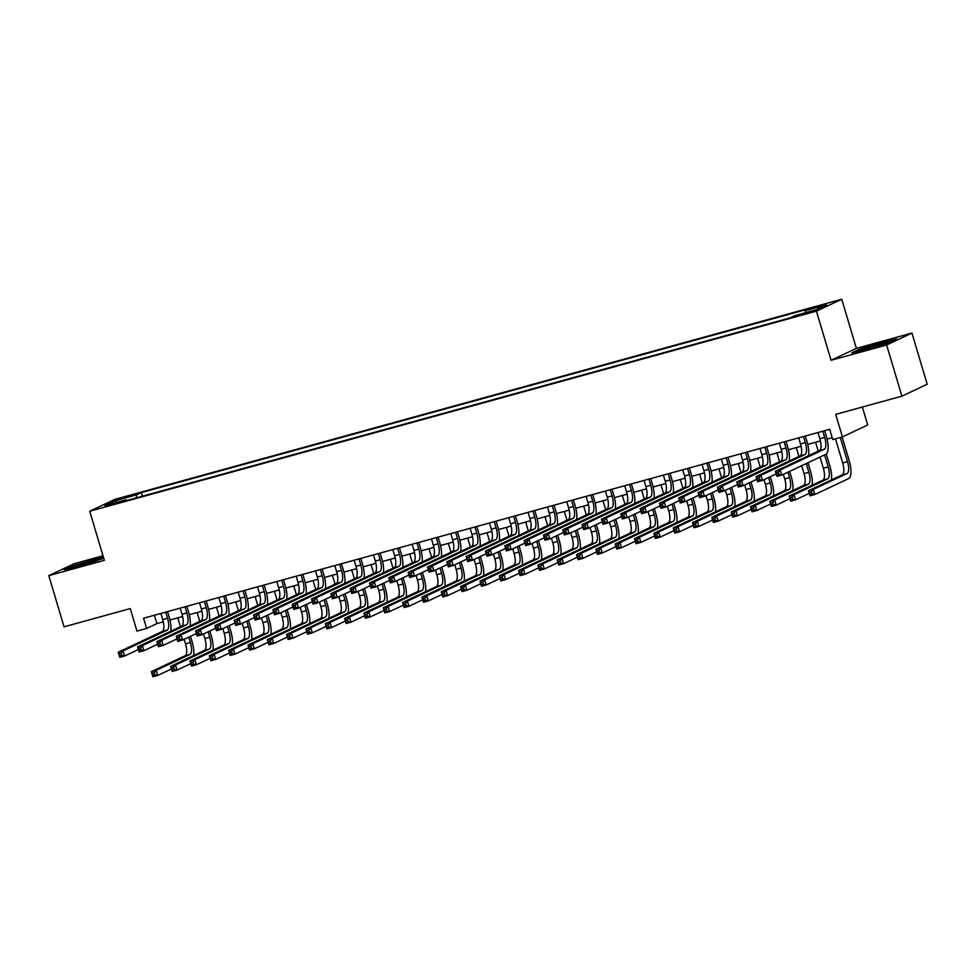 <?xml version="1.0" encoding="UTF-8"?>
<svg xmlns="http://www.w3.org/2000/svg" width="976" height="976" viewBox="0 0 976 976"><rect width="100%" height="100%" fill="white"/><g stroke="black" fill="none" stroke-linecap="round" stroke-linejoin="round"><path stroke-width="1.46" d="M106.896 506.166L115.644 503.177L106.896 506.166M103.005 555.771L74.115 563.725L48.8 575.645L64.05 626.812L130.247 608.585L136.957 631.106L146.62 628.446L156.88 623.603L163.297 621.846M841.739 299.242L115.034 499.309L89.719 511.229L816.424 311.161L841.739 299.242L856.379 348.371L831.076 360.278L886.635 344.992L911.95 333.072L856.379 348.371M911.95 333.072L927.2 384.239L901.885 396.158L835.688 414.373L842.41 436.894L867.713 424.975L862.369 407.029M886.635 344.992L901.885 396.158M842.41 436.894L832.748 439.554L829.685 429.318L143.57 618.211L146.62 628.446M809.116 312.003L796.379 316.065L804.871 314.004L813.35 311.1L809.116 312.003L809.311 312.674M126.758 500.517L126.172 499.736L121.378 501.993L790.109 317.895L794.891 315.638L816.156 309.782L826.55 304.89L805.285 310.734L810.08 308.489L141.361 492.587L136.567 494.844L136.469 497.833M126.172 499.736L104.908 505.592L115.302 500.688L136.567 494.844M831.076 360.278L816.424 311.161M48.8 575.645L104.371 560.346L89.719 511.229M169.934 620.016L182.622 616.527M189.271 614.697L201.947 611.208M208.596 609.378L221.271 605.876M227.92 604.046L240.596 600.557M247.245 598.727L259.933 595.238M266.57 593.408L279.258 589.919M285.907 588.089L298.583 584.6M305.232 582.77L317.908 579.28M324.557 577.45L337.245 573.961M343.881 572.131L356.569 568.642M363.206 566.812L375.894 563.311M382.543 561.481L395.219 557.991M401.868 556.161L414.544 552.672M421.193 550.842L433.881 547.353M440.518 545.523L453.206 542.034M459.842 540.204L472.53 536.715M479.179 534.885L491.855 531.395M498.504 529.565L511.18 526.064M517.829 524.234L530.517 520.745M537.154 518.915L549.842 515.426M556.479 513.596L569.167 510.106M575.816 508.276L588.491 504.787M595.14 502.957L607.816 499.468M614.465 497.638L627.153 494.149M633.79 492.319L646.478 488.817M653.115 487L665.803 483.498M672.452 481.668L685.128 478.179M691.777 476.349L704.452 472.86M711.101 471.03L723.789 467.541M730.426 465.711L743.114 462.221M749.751 460.391L762.439 456.902M769.088 455.072L781.764 451.583M788.413 449.753L801.089 446.252M807.738 444.422L820.426 440.932M827.062 439.102L832.186 437.699M154.391 615.234L156.88 623.603M805.224 312.796L805.285 310.734M142.435 496.198L141.361 492.587M115.302 500.688L116.913 502.286M881.792 342.356L859.331 349.286L851.706 352.873L866.542 349.53L889.002 342.6L896.627 339.014L881.926 342.82M103.395 557.113L71.736 566.104L64.123 569.703L78.958 566.361L103.761 558.321M818.01 432.539L819.84 438.7A10.699 3.733 -105.4 0 1 819.474 450.546L775.383 471.298L780.214 469.968L781.739 475.092L825.83 454.328A16.043 5.6 74.6 0 0 826.391 436.565L824.635 430.709M822.841 431.209L824.671 437.37A10.699 3.733 -105.4 0 1 824.305 449.216L780.214 469.968L778.336 472.323L776.408 472.86L777.018 474.909L778.946 474.373L778.336 472.323M778.946 474.373L781.739 475.092L776.908 476.422L775.383 471.298L776.408 472.86M776.908 476.422L777.018 474.909M835.48 438.797L842.678 462.953A10.699 3.733 -105.4 0 1 842.312 474.8L808.482 490.733L813.313 489.403L814.838 494.515L848.669 478.582A16.043 5.6 74.6 0 0 849.218 460.818L842.105 436.967M840.312 437.468L847.51 461.624A10.699 3.733 -105.4 0 1 847.144 473.47L813.313 489.403L811.434 491.745L809.494 492.282L810.104 494.332L812.044 493.795L811.434 491.745M812.044 493.795L814.838 494.515L810.007 495.845L808.482 490.733L809.494 492.282M810.007 495.845L810.104 494.332M880.742 345.15A13.908 0.781 -16.6 0 0 887.574 342.478A13.908 0.781 -16.6 0 0 878.729 344.26A13.908 0.781 -16.6 0 0 861.052 350.384A13.908 0.781 -16.6 0 0 869.848 348.444A13.908 0.781 -16.6 0 0 872.446 347.712M854.061 352.348L859.905 349.591L881.67 342.881L894.614 339.965M93.159 561.981A13.908 0.781 -16.6 0 0 95.355 561.224A13.908 0.781 -16.6 0 0 99.979 559.297A13.908 0.781 -16.6 0 0 92.769 560.651A13.908 0.781 -16.6 0 0 78.043 565.128A13.908 0.781 -16.6 0 0 73.468 567.202A13.908 0.781 -16.6 0 0 84.863 564.543M66.478 569.167L72.322 566.409L103.541 557.577M798.685 437.858L800.515 444.019A10.699 3.733 -105.4 0 1 800.149 455.865L756.058 476.63L760.89 475.288L762.415 480.412L776.176 473.933M803.516 436.528L805.346 442.689A10.699 3.733 -105.4 0 1 804.98 454.535L760.89 475.288L759.011 477.642L757.083 478.179L757.693 480.229L759.621 479.692L759.011 477.642M808.592 455.67A16.043 5.6 74.6 0 0 807.054 441.884L805.31 436.028M759.621 479.692L762.415 480.412L757.583 481.741L756.058 476.63L757.083 478.179M757.583 481.741L757.693 480.229M779.348 443.177L781.19 449.338A10.699 3.733 -105.4 0 1 780.824 461.184L736.734 481.949L741.565 480.619L743.09 485.731L756.839 479.253M784.179 441.847L786.022 448.008A10.699 3.733 -105.4 0 1 785.656 459.855L741.565 480.619L739.686 482.961L737.746 483.498L738.356 485.548L740.296 485.011L739.686 482.961M789.267 460.989A16.043 5.6 74.6 0 0 787.73 447.203L785.985 441.347M740.296 485.011L743.09 485.731L738.259 487.061L736.734 481.949L737.746 483.498M738.259 487.061L738.356 485.548M760.023 448.496L761.866 454.657A10.699 3.733 -105.4 0 1 761.487 466.504L717.409 487.268L722.24 485.938L723.765 491.05L737.514 484.572M764.855 447.167L766.697 453.328A10.699 3.733 -105.4 0 1 766.319 465.174L722.24 485.938L720.361 488.293L718.421 488.817L719.031 490.867L720.971 490.33L720.361 488.293M769.942 466.308A16.043 5.6 74.6 0 0 768.405 452.522L766.66 446.666M720.971 490.33L723.765 491.05L718.934 492.38L717.409 487.268L718.421 488.817M718.934 492.38L719.031 490.867M740.699 453.816L742.541 459.977A10.699 3.733 -105.4 0 1 742.163 471.823L698.072 492.587L702.915 491.257L704.44 496.369L718.19 489.891M745.53 452.486L747.372 458.647A10.699 3.733 -105.4 0 1 746.994 470.493L702.915 491.257L701.024 493.612L699.097 494.137L699.707 496.186L701.634 495.649L701.024 493.612M750.605 471.628A16.043 5.6 74.6 0 0 749.08 457.842L747.335 451.986M701.634 495.649L704.44 496.369L699.609 497.699L698.072 492.587L699.097 494.137M699.609 497.699L699.707 496.186M831.43 479.924A16.043 5.6 74.6 0 0 829.893 466.138L826.282 454.035M824.598 454.914L828.185 466.943A10.699 3.733 -105.4 0 1 827.807 478.789L793.988 494.722L795.513 499.834L809.263 493.356M815.594 442.262L818.242 451.119M820.011 457.073L823.354 468.273A10.699 3.733 -105.4 0 1 822.975 480.119L789.157 496.052L793.988 494.722L792.109 497.077L790.17 497.601L790.78 499.651L792.719 499.114L792.109 497.077M792.719 499.114L795.513 499.834L790.682 501.164L789.157 496.052L790.17 497.601M790.682 501.164L790.78 499.651M812.093 485.243A16.043 5.6 74.6 0 0 810.568 471.457L807.969 462.746M806.249 463.551L808.86 472.262A10.699 3.733 -105.4 0 1 808.482 484.108L774.663 500.041L776.188 505.153L789.938 498.675M796.27 447.581L798.905 456.451M801.674 465.711L804.029 473.592A10.699 3.733 -105.4 0 1 803.651 485.438L769.832 501.371L774.663 500.041L772.772 502.396L770.845 502.921L771.455 504.97L773.382 504.433L772.772 502.396M773.382 504.433L776.188 505.153L771.357 506.483L769.832 501.371L770.845 502.921M771.357 506.483L771.455 504.97M792.768 490.562A16.043 5.6 74.6 0 0 791.243 476.788L789.621 471.371M787.913 472.189L789.523 477.593A10.699 3.733 -105.4 0 1 789.157 489.427L755.326 505.361L756.851 510.472L770.613 504.006M776.945 452.901L779.58 461.77M783.325 474.336L784.692 478.923A10.699 3.733 -105.4 0 1 784.326 490.757L750.495 506.69L755.326 505.361L753.448 507.715L751.52 508.24L752.13 510.289L754.058 509.765L753.448 507.715M754.058 509.765L756.851 510.472L752.02 511.802L750.495 506.69L751.52 508.24M752.02 511.802L752.13 510.289M773.443 495.881A16.043 5.6 74.6 0 0 771.906 482.107L770.296 476.703M768.588 477.508L770.198 482.913A10.699 3.733 -105.4 0 1 769.832 494.747L736.002 510.68L737.527 515.804L751.288 509.326M757.608 458.232L760.255 467.089M764.001 479.667L765.367 484.242A10.699 3.733 -105.4 0 1 765.001 496.089L731.17 512.01L736.002 510.68L734.123 513.034L732.195 513.571L732.805 515.609L734.733 515.084L734.123 513.034M734.733 515.084L737.527 515.804L732.695 517.134L731.17 512.01L732.195 513.571M732.695 517.134L732.805 515.609M721.374 459.135L723.204 465.308A10.699 3.733 -105.4 0 1 722.838 477.142L678.747 497.906L683.578 496.577L685.103 501.688L698.865 495.222M726.205 457.805L728.035 463.978A10.699 3.733 -105.4 0 1 727.669 475.812L683.578 496.577L681.699 498.931L679.772 499.456L680.382 501.505L682.309 500.981L681.699 498.931M731.28 476.947A16.043 5.6 74.6 0 0 729.755 463.173L727.998 457.317M682.309 500.981L685.103 501.688L680.272 503.018L678.747 497.906L679.772 499.456M680.272 503.018L680.382 501.505M754.119 501.213A16.043 5.6 74.6 0 0 752.581 487.427L750.971 482.022M749.263 482.827L750.873 488.232A10.699 3.733 -105.4 0 1 750.507 500.078L716.677 515.999L718.202 521.123L731.951 514.645M738.283 463.551L740.93 472.408M744.676 484.987L746.042 489.562A10.699 3.733 -105.4 0 1 745.676 501.408L711.846 517.329L716.677 515.999L714.798 518.354L712.858 518.89L713.468 520.928L715.408 520.403L714.798 518.354M715.408 520.403L718.202 521.123L713.371 522.453L711.846 517.329L712.858 518.89M713.371 522.453L713.468 520.928M702.037 464.454L703.879 470.627A10.699 3.733 -105.4 0 1 703.513 482.461L659.422 503.226L664.253 501.896L665.778 507.02L679.54 500.542M706.88 463.124L708.71 469.297A10.699 3.733 -105.4 0 1 708.344 481.131L664.253 501.896L662.375 504.25L660.447 504.787L661.057 506.825L662.985 506.3L662.375 504.25M711.955 482.266A16.043 5.6 74.6 0 0 710.418 468.492L708.674 462.636M662.985 506.3L665.778 507.02L660.947 508.35L659.422 503.226L660.447 504.787M660.947 508.35L661.057 506.825M734.794 506.532A16.043 5.6 74.6 0 0 733.257 492.746L731.646 487.341M729.938 488.146L731.549 493.551A10.699 3.733 -105.4 0 1 731.17 505.397L697.352 521.318L698.877 526.442L712.626 519.964M718.958 468.87L721.606 477.728M725.351 490.306L726.717 494.881A10.699 3.733 -105.4 0 1 726.339 506.727L692.521 522.648L697.352 521.318L695.473 523.673L693.533 524.21L694.143 526.259L696.083 525.722L695.473 523.673M696.083 525.722L698.877 526.442L694.046 527.772L692.521 522.648L693.533 524.21M694.046 527.772L694.143 526.259M682.712 469.785L684.554 475.946A10.699 3.733 -105.4 0 1 684.188 487.793L640.097 508.545L644.929 507.215L646.454 512.339L660.203 505.861M687.543 468.456L689.385 474.617A10.699 3.733 -105.4 0 1 689.019 486.463L644.929 507.215L643.05 509.57L641.11 510.106L641.72 512.156L643.66 511.619L643.05 509.57M692.631 487.597A16.043 5.6 74.6 0 0 691.093 473.811L689.349 467.955M643.66 511.619L646.454 512.339L641.622 513.669L640.097 508.545L641.11 510.106M641.622 513.669L641.72 512.156M715.457 511.851A16.043 5.6 74.6 0 0 713.932 498.065L712.321 492.66M710.601 493.466L712.224 498.87A10.699 3.733 -105.4 0 1 711.846 510.716L678.027 526.65L679.552 531.761L693.302 525.283M699.633 474.19L702.269 483.047M706.026 495.625L707.393 500.2A10.699 3.733 -105.4 0 1 707.014 512.046L673.196 527.979L678.027 526.65L676.136 528.992L674.209 529.529L674.819 531.578L676.746 531.042L676.136 528.992M676.746 531.042L679.552 531.761L674.721 533.091L673.196 527.979L674.209 529.529M674.721 533.091L674.819 531.578M663.387 475.105L665.229 481.266A10.699 3.733 -105.4 0 1 664.851 493.112L620.773 513.864L625.604 512.534L627.129 517.658L640.878 511.18M668.218 473.775L670.061 479.936A10.699 3.733 -105.4 0 1 669.682 491.782L625.604 512.534L623.725 514.889L621.785 515.426L622.395 517.475L624.335 516.938L623.725 514.889M673.306 492.917A16.043 5.6 74.6 0 0 671.769 479.131L670.024 473.275M624.335 516.938L627.129 517.658L622.298 518.988L620.773 513.864L621.785 515.426M622.298 518.988L622.395 517.475M696.132 517.17A16.043 5.6 74.6 0 0 694.607 503.384L692.984 497.98M691.276 498.785L692.887 504.189A10.699 3.733 -105.4 0 1 692.521 516.036L658.69 531.969L660.215 537.081L673.977 530.602M680.309 479.509L682.944 488.366M686.689 500.944L688.056 505.519A10.699 3.733 -105.4 0 1 687.69 517.365L653.859 533.299L658.69 531.969L656.811 534.323L654.884 534.848L655.494 536.898L657.421 536.361L656.811 534.323M657.421 536.361L660.215 537.081L655.384 538.41L653.859 533.299L654.884 534.848M655.384 538.41L655.494 536.898M644.062 480.424L645.905 486.585A10.699 3.733 -105.4 0 1 645.526 498.431L601.436 519.195L606.279 517.866L607.804 522.977L621.553 516.499M648.894 479.094L650.736 485.255A10.699 3.733 -105.4 0 1 650.358 497.101L606.279 517.866L604.388 520.208L602.46 520.745L603.07 522.794L604.998 522.258L604.388 520.208M653.969 498.236A16.043 5.6 74.6 0 0 652.444 484.45L650.699 478.594M604.998 522.258L607.804 522.977L602.973 524.307L601.436 519.195L602.46 520.745M602.973 524.307L603.07 522.794M676.807 522.489A16.043 5.6 74.6 0 0 675.27 508.703L673.66 503.299M671.952 504.104L673.562 509.509A10.699 3.733 -105.4 0 1 673.196 521.355L639.365 537.288L640.89 542.4L654.652 535.922M660.972 484.828L663.619 493.697M667.364 506.263L668.731 510.838A10.699 3.733 -105.4 0 1 668.365 522.685L634.534 538.618L639.365 537.288L637.487 539.643L635.559 540.167L636.169 542.217L638.097 541.68L637.487 539.643M638.097 541.68L640.89 542.4L636.059 543.73L634.534 538.618L635.559 540.167M636.059 543.73L636.169 542.217M624.738 485.743L626.568 491.904A10.699 3.733 -105.4 0 1 626.202 503.75L582.111 524.515L586.942 523.185L588.467 528.297L602.229 521.818M629.569 484.413L631.399 490.574A10.699 3.733 -105.4 0 1 631.033 502.42L586.942 523.185L585.063 525.539L583.136 526.064L583.746 528.114L585.673 527.577L585.063 525.539M634.644 503.555A16.043 5.6 74.6 0 0 633.119 489.769L631.362 483.913M585.673 527.577L588.467 528.297L583.636 529.626L582.111 524.515L583.136 526.064M583.636 529.626L583.746 528.114M657.482 527.809A16.043 5.6 74.6 0 0 655.945 514.023L654.335 508.618M652.627 509.423L654.237 514.84A10.699 3.733 -105.4 0 1 653.871 526.674L620.041 542.607L621.566 547.719L635.315 541.241M641.647 490.147L644.294 499.017M648.04 511.583L649.406 516.17A10.699 3.733 -105.4 0 1 649.04 528.004L615.209 543.937L620.041 542.607L618.162 544.962L616.222 545.486L616.832 547.536L618.772 547.011L618.162 544.962M618.772 547.011L621.566 547.719L616.734 549.049L615.209 543.937L616.222 545.486M616.734 549.049L616.832 547.536M605.401 491.062L607.243 497.223A10.699 3.733 -105.4 0 1 606.877 509.069L562.786 529.834L567.617 528.504L569.142 533.616L582.904 527.138M610.244 489.732L612.074 495.893A10.699 3.733 -105.4 0 1 611.708 507.74L567.617 528.504L565.738 530.859L563.811 531.383L564.421 533.433L566.348 532.896L565.738 530.859M615.319 508.874A16.043 5.6 74.6 0 0 613.782 495.088L612.037 489.232M566.348 532.896L569.142 533.616L564.311 534.946L562.786 529.834L563.811 531.383M564.311 534.946L564.421 533.433M638.158 533.128A16.043 5.6 74.6 0 0 636.62 519.354L635.01 513.949M633.302 514.755L634.912 520.159A10.699 3.733 -105.4 0 1 634.534 531.993L600.716 547.926L602.241 553.038L615.99 546.572M622.322 495.466L624.969 504.336M628.715 516.914L630.081 521.489A10.699 3.733 -105.4 0 1 629.703 533.323L595.885 549.256L600.716 547.926L598.837 550.281L596.897 550.818L597.507 552.855L599.447 552.331L598.837 550.281M599.447 552.331L602.241 553.038L597.41 554.38L595.885 549.256L596.897 550.818M597.41 554.38L597.507 552.855M586.076 496.381L587.918 502.555A10.699 3.733 -105.4 0 1 587.552 514.389L543.461 535.153L548.292 533.823L549.817 538.935L563.567 532.457M590.907 495.052L592.749 501.213A10.699 3.733 -105.4 0 1 592.383 513.059L548.292 533.823L546.414 536.178L544.474 536.702L545.084 538.752L547.024 538.227L546.414 536.178M595.994 514.193A16.043 5.6 74.6 0 0 594.457 500.407L592.713 494.564M547.024 538.227L549.817 538.935L544.986 540.265L543.461 535.153L544.474 536.702M544.986 540.265L545.084 538.752M618.821 538.459A16.043 5.6 74.6 0 0 617.296 524.673L615.685 519.269M613.965 520.074L615.588 525.478A10.699 3.733 -105.4 0 1 615.209 537.325L581.391 553.246L582.916 558.37L596.665 551.891M602.997 500.798L605.632 509.655M609.39 522.233L610.744 526.808A10.699 3.733 -105.4 0 1 610.378 538.654L576.56 554.575L581.391 553.246L579.5 555.6L577.572 556.137L578.182 558.174L580.11 557.65L579.5 555.6M580.11 557.65L582.916 558.37L578.085 559.699L576.56 554.575L577.572 556.137M578.085 559.699L578.182 558.174M566.751 501.701L568.593 507.874A10.699 3.733 -105.4 0 1 568.215 519.708L524.136 540.472L528.968 539.142L530.493 544.254L544.242 537.788M571.582 500.371L573.424 506.544A10.699 3.733 -105.4 0 1 573.046 518.378L528.968 539.142L527.089 541.497L525.149 542.034L525.759 544.071L527.699 543.547L527.089 541.497M576.67 519.513A16.043 5.6 74.6 0 0 575.132 505.739L573.388 499.883M527.699 543.547L530.493 544.254L525.661 545.596L524.136 540.472L525.149 542.034M525.661 545.596L525.759 544.071M599.496 543.778A16.043 5.6 74.6 0 0 597.971 529.992L596.348 524.588M594.64 525.393L596.251 530.798A10.699 3.733 -105.4 0 1 595.885 542.644L562.054 558.565L563.579 563.689L577.341 557.211M583.672 506.117L586.308 514.974M590.053 527.552L591.419 532.127A10.699 3.733 -105.4 0 1 591.053 543.974L557.223 559.895L562.054 558.565L560.175 560.919L558.248 561.456L558.858 563.506L560.785 562.969L560.175 560.919M560.785 562.969L563.579 563.689L558.748 565.019L557.223 559.895L558.248 561.456M558.748 565.019L558.858 563.506M547.426 507.02L549.268 513.193A10.699 3.733 -105.4 0 1 548.89 525.039L504.799 545.791L509.643 544.462L511.168 549.586L524.917 543.107M552.257 505.69L554.1 511.863A10.699 3.733 -105.4 0 1 553.721 523.709L509.643 544.462L507.752 546.816L505.824 547.353L506.434 549.39L508.362 548.866L507.752 546.816M557.333 524.832A16.043 5.6 74.6 0 0 555.808 511.058L554.063 505.202M508.362 548.866L511.168 549.586L506.324 550.915L504.799 545.791L505.824 547.353M506.324 550.915L506.434 549.39M580.171 549.098A16.043 5.6 74.6 0 0 578.634 535.312L577.023 529.907M575.315 530.712L576.926 536.117A10.699 3.733 -105.4 0 1 576.56 547.963L542.729 563.884L544.254 569.008L558.016 562.53M564.335 511.436L566.983 520.293M570.728 532.872L572.095 537.447A10.699 3.733 -105.4 0 1 571.729 549.293L537.898 565.226L542.729 563.884L540.85 566.239L538.923 566.775L539.533 568.825L541.46 568.288L540.85 566.239M541.46 568.288L544.254 569.008L539.423 570.338L537.898 565.226L538.923 566.775M539.423 570.338L539.533 568.825M528.101 512.351L529.931 518.512A10.699 3.733 -105.4 0 1 529.565 530.358L485.475 551.111L490.306 549.781L491.831 554.905L505.592 548.427M532.933 511.021L534.763 517.182A10.699 3.733 -105.4 0 1 534.397 529.029L490.306 549.781L488.427 552.135L486.499 552.672L487.109 554.722L489.037 554.185L488.427 552.135M538.008 530.163A16.043 5.6 74.6 0 0 536.483 516.377L534.726 510.521M489.037 554.185L491.831 554.905L487 556.235L485.475 551.111L486.499 552.672M487 556.235L487.109 554.722M560.846 554.417A16.043 5.6 74.6 0 0 559.309 540.631L557.699 535.226M555.991 536.031L557.601 541.436A10.699 3.733 -105.4 0 1 557.235 553.282L523.404 569.215L524.929 574.327L538.679 567.849M545.011 516.755L547.658 525.613M551.403 538.191L552.77 542.766A10.699 3.733 -105.4 0 1 552.404 554.612L518.573 570.545L523.404 569.215L521.526 571.558L519.586 572.095L520.196 574.144L522.136 573.607L521.526 571.558M522.136 573.607L524.929 574.327L520.098 575.657L518.573 570.545L519.586 572.095M520.098 575.657L520.196 574.144M508.764 517.67L510.607 523.831A10.699 3.733 -105.4 0 1 510.241 535.678L466.15 556.442L470.981 555.1L472.506 560.224L486.268 553.746M513.608 516.341L515.438 522.502A10.699 3.733 -105.4 0 1 515.072 534.348L470.981 555.1L469.102 557.455L467.175 557.991L467.785 560.041L469.712 559.504L469.102 557.455M518.683 535.482A16.043 5.6 74.6 0 0 517.146 521.696L515.401 515.84M469.712 559.504L472.506 560.224L467.675 561.554L466.15 556.442L467.175 557.991M467.675 561.554L467.785 560.041M541.521 559.736A16.043 5.6 74.6 0 0 539.984 545.95L538.374 540.545M536.666 541.351L538.276 546.755A10.699 3.733 -105.4 0 1 537.898 558.601L504.08 574.535L505.605 579.646L519.354 573.168M525.686 522.075L528.333 530.932M532.079 543.51L533.445 548.085A10.699 3.733 -105.4 0 1 533.067 559.931L499.248 575.864L504.08 574.535L502.201 576.889L500.261 577.414L500.871 579.463L502.811 578.927L502.201 576.889M502.811 578.927L505.605 579.646L500.773 580.976L499.248 575.864L500.261 577.414M500.773 580.976L500.871 579.463M489.44 522.99L491.282 529.151A10.699 3.733 -105.4 0 1 490.916 540.997L446.825 561.761L451.656 560.431L453.181 565.543L466.931 559.065M494.271 521.66L496.113 527.821A10.699 3.733 -105.4 0 1 495.747 539.667L451.656 560.431L449.777 562.774L447.838 563.311L448.448 565.36L450.387 564.823L449.777 562.774M499.358 540.802A16.043 5.6 74.6 0 0 497.821 527.016L496.076 521.16M450.387 564.823L453.181 565.543L448.35 566.873L446.825 561.761L447.838 563.311M448.35 566.873L448.448 565.36M522.184 565.055A16.043 5.6 74.6 0 0 520.659 551.269L519.049 545.865M517.329 546.67L518.951 552.074A10.699 3.733 -105.4 0 1 518.573 563.921L484.755 579.854L486.28 584.966L500.029 578.487M506.361 527.394L508.996 536.263M512.754 548.829L514.108 553.404A10.699 3.733 -105.4 0 1 513.742 565.25L479.924 581.184L484.755 579.854L482.864 582.208L480.936 582.733L481.546 584.783L483.474 584.246L482.864 582.208M483.474 584.246L486.28 584.966L481.449 586.295L479.924 581.184L480.936 582.733M481.449 586.295L481.546 584.783M470.115 528.309L471.957 534.47A10.699 3.733 -105.4 0 1 471.579 546.316L427.5 567.08L432.331 565.751L433.856 570.862L447.606 564.384M474.946 526.979L476.788 533.14A10.699 3.733 -105.4 0 1 476.41 544.986L432.331 565.751L430.453 568.105L428.513 568.63L429.123 570.679L431.063 570.143L430.453 568.105M480.033 546.121A16.043 5.6 74.6 0 0 478.496 532.335L476.752 526.479M431.063 570.143L433.856 570.862L429.025 572.192L427.5 567.08L428.513 568.63M429.025 572.192L429.123 570.679M502.86 570.374A16.043 5.6 74.6 0 0 501.335 556.601L499.712 551.196M498.004 552.001L499.614 557.406A10.699 3.733 -105.4 0 1 499.248 569.24L465.418 585.173L466.943 590.285L480.704 583.819M487.036 532.713L489.671 541.582M493.417 554.148L494.783 558.736A10.699 3.733 -105.4 0 1 494.417 570.57L460.587 586.503L465.418 585.173L463.539 587.528L461.611 588.052L462.221 590.102L464.149 589.577L463.539 587.528M464.149 589.577L466.943 590.285L462.112 591.615L460.587 586.503L461.611 588.052M462.112 591.615L462.221 590.102M450.79 533.628L452.632 539.789A10.699 3.733 -105.4 0 1 452.254 551.635L408.163 572.4L413.007 571.07L414.532 576.182L428.281 569.703M455.621 532.298L457.463 538.459A10.699 3.733 -105.4 0 1 457.085 550.305L413.007 571.07L411.116 573.424L409.188 573.949L409.798 575.999L411.726 575.474L411.116 573.424M460.696 551.44A16.043 5.6 74.6 0 0 459.171 537.654L457.427 531.798M411.726 575.474L414.532 576.182L409.688 577.511L408.163 572.4L409.188 573.949M409.688 577.511L409.798 575.999M483.535 575.694A16.043 5.6 74.6 0 0 481.998 561.92L480.387 556.515M478.679 557.32L480.29 562.725A10.699 3.733 -105.4 0 1 479.924 574.571L446.093 590.492L447.618 595.616L461.38 589.138M467.699 538.044L470.347 546.902M474.092 559.48L475.458 564.055A10.699 3.733 -105.4 0 1 475.092 575.901L441.262 591.822L446.093 590.492L444.214 592.847L442.287 593.384L442.897 595.421L444.824 594.896L444.214 592.847M444.824 594.896L447.618 595.616L442.787 596.946L441.262 591.822L442.287 593.384M442.787 596.946L442.897 595.421M431.465 538.947L433.295 545.12A10.699 3.733 -105.4 0 1 432.929 556.954L388.838 577.719L393.67 576.389L395.195 581.501L408.956 575.035M436.296 537.617L438.126 543.791A10.699 3.733 -105.4 0 1 437.76 555.625L393.67 576.389L391.791 578.744L389.863 579.268L390.473 581.318L392.401 580.793L391.791 578.744M441.372 556.759A16.043 5.6 74.6 0 0 439.847 542.985L438.09 537.129M392.401 580.793L395.195 581.501L390.363 582.831L388.838 577.719L389.863 579.268M390.363 582.831L390.473 581.318M464.21 581.025A16.043 5.6 74.6 0 0 462.673 567.239L461.062 561.834M459.354 562.64L460.965 568.044A10.699 3.733 -105.4 0 1 460.599 579.89L426.768 595.811L428.293 600.935L442.043 594.457M448.374 543.364L451.022 552.221M454.767 564.799L456.134 569.374A10.699 3.733 -105.4 0 1 455.768 581.22L421.937 597.141L426.768 595.811L424.889 598.166L422.95 598.703L423.56 600.752L425.499 600.216L424.889 598.166M425.499 600.216L428.293 600.935L423.462 602.265L421.937 597.141L422.95 598.703M423.462 602.265L423.56 600.752M412.128 544.266L413.97 550.44A10.699 3.733 -105.4 0 1 413.604 562.286L369.514 583.038L374.345 581.708L375.87 586.832L389.631 580.354M416.972 542.937L418.802 549.11A10.699 3.733 -105.4 0 1 418.436 560.944L374.345 581.708L372.466 584.063L370.526 584.6L371.148 586.637L373.076 586.112L372.466 584.063M422.047 562.078A16.043 5.6 74.6 0 0 420.51 548.305L418.765 542.449M373.076 586.112L375.87 586.832L371.039 588.162L369.514 583.038L370.526 584.6M371.039 588.162L371.148 586.637M444.885 586.344A16.043 5.6 74.6 0 0 443.348 572.558L441.738 567.154M440.03 567.959L441.64 573.363A10.699 3.733 -105.4 0 1 441.262 585.21L407.443 601.131L408.968 606.255L422.718 599.776M429.05 548.683L431.697 557.54M435.442 570.118L436.809 574.693A10.699 3.733 -105.4 0 1 436.431 586.539L402.612 602.46L407.443 601.131L405.565 603.485L403.625 604.022L404.235 606.072L406.175 605.535L405.565 603.485M406.175 605.535L408.968 606.255L404.137 607.584L402.612 602.46L403.625 604.022M404.137 607.584L404.235 606.072M392.803 549.598L394.646 555.759A10.699 3.733 -105.4 0 1 394.28 567.605L350.189 588.357L355.02 587.027L356.545 592.151L370.294 585.673M397.635 548.268L399.477 554.429A10.699 3.733 -105.4 0 1 399.111 566.275L355.02 587.027L353.141 589.382L351.201 589.919L351.811 591.968L353.751 591.432L353.141 589.382M402.722 567.41A16.043 5.6 74.6 0 0 401.185 553.624L399.44 547.768M353.751 591.432L356.545 592.151L351.714 593.481L350.189 588.357L351.201 589.919M351.714 593.481L351.811 591.968M425.548 591.663A16.043 5.6 74.6 0 0 424.023 577.877L422.413 572.473M420.693 573.278L422.315 578.683A10.699 3.733 -105.4 0 1 421.937 590.529L388.119 606.462L389.644 611.574L403.393 605.096M409.725 554.002L412.36 562.859M416.118 575.437L417.472 580.012A10.699 3.733 -105.4 0 1 417.106 591.859L383.275 607.792L388.119 606.462L386.228 608.804L384.3 609.341L384.91 611.391L386.838 610.854L386.228 608.804M386.838 610.854L389.644 611.574L384.812 612.904L383.275 607.792L384.3 609.341M384.812 612.904L384.91 611.391M373.479 554.917L375.321 561.078A10.699 3.733 -105.4 0 1 374.943 572.924L330.864 593.676L335.695 592.347L337.22 597.471L350.97 590.992M378.31 553.587L380.152 559.748A10.699 3.733 -105.4 0 1 379.774 571.594L335.695 592.347L333.816 594.701L331.877 595.238L332.487 597.288L334.426 596.751L333.816 594.701M383.397 572.729A16.043 5.6 74.6 0 0 381.86 558.943L380.115 553.087M334.426 596.751L337.22 597.471L332.389 598.8L330.864 593.676L331.877 595.238M332.389 598.8L332.487 597.288M406.223 596.983A16.043 5.6 74.6 0 0 404.698 583.197L403.076 577.792M401.368 578.597L402.978 584.002A10.699 3.733 -105.4 0 1 402.612 595.848L368.782 611.781L370.307 616.893L384.068 610.415M390.4 559.321L393.035 568.178M396.781 580.757L398.147 585.332A10.699 3.733 -105.4 0 1 397.781 597.178L363.95 613.111L368.782 611.781L366.903 614.136L364.975 614.66L365.585 616.71L367.513 616.173L366.903 614.136M367.513 616.173L370.307 616.893L365.475 618.223L363.95 613.111L364.975 614.66M365.475 618.223L365.585 616.71M354.154 560.236L355.996 566.397A10.699 3.733 -105.4 0 1 355.618 578.243L311.527 599.008L316.37 597.678L317.895 602.79L331.645 596.312M358.985 558.906L360.827 565.067A10.699 3.733 -105.4 0 1 360.449 576.914L316.37 597.678L314.479 600.02L312.552 600.557L313.162 602.607L315.089 602.07L314.479 600.02M364.06 578.048A16.043 5.6 74.6 0 0 362.535 564.262L360.791 558.406M315.089 602.07L317.895 602.79L313.052 604.12L311.527 599.008L312.552 600.557M313.052 604.12L313.162 602.607M386.899 602.302A16.043 5.6 74.6 0 0 385.361 588.516L383.751 583.111M382.043 583.916L383.653 589.321A10.699 3.733 -105.4 0 1 383.287 601.167L349.457 617.1L350.982 622.212L364.743 615.734M371.063 564.64L373.71 573.51M377.456 586.076L378.822 590.651A10.699 3.733 -105.4 0 1 378.456 602.497L344.626 618.43L349.457 617.1L347.578 619.455L345.65 619.98L346.26 622.029L348.188 621.492L347.578 619.455M348.188 621.492L350.982 622.212L346.151 623.542L344.626 618.43L345.65 619.98M346.151 623.542L346.26 622.029M334.829 565.555L336.659 571.716A10.699 3.733 -105.4 0 1 336.293 583.563L292.202 604.327L297.033 602.997L298.558 608.109L312.32 601.631M339.66 564.226L341.49 570.387A10.699 3.733 -105.4 0 1 341.124 582.233L297.033 602.997L295.155 605.352L293.227 605.876L293.837 607.926L295.765 607.389L295.155 605.352M344.735 583.367A16.043 5.6 74.6 0 0 343.21 569.581L341.454 563.725M295.765 607.389L298.558 608.109L293.727 609.439L292.202 604.327L293.227 605.876M293.727 609.439L293.837 607.926M315.492 570.875L317.334 577.036A10.699 3.733 -105.4 0 1 316.968 588.882L272.877 609.646L277.709 608.316L279.234 613.428L292.995 606.95M320.335 569.545L322.165 575.706A10.699 3.733 -105.4 0 1 321.799 587.552L277.709 608.316L275.83 610.671L273.89 611.196L274.512 613.245L276.44 612.708L275.83 610.671M325.411 588.687A16.043 5.6 74.6 0 0 323.873 574.901L322.129 569.045M276.44 612.708L279.234 613.428L274.402 614.758L272.877 609.646L273.89 611.196M274.402 614.758L274.512 613.245M296.167 576.194L298.009 582.367A10.699 3.733 -105.4 0 1 297.643 594.201L253.553 614.965L258.384 613.636L259.909 618.747L273.658 612.269M300.998 574.864L302.841 581.025A10.699 3.733 -105.4 0 1 302.475 592.871L258.384 613.636L256.505 615.99L254.565 616.515L255.175 618.564L257.115 618.04L256.505 615.99M306.086 594.006A16.043 5.6 74.6 0 0 304.549 580.22L302.804 574.376M257.115 618.04L259.909 618.747L255.078 620.077L253.553 614.965L254.565 616.515M255.078 620.077L255.175 618.564M367.574 607.621A16.043 5.6 74.6 0 0 366.037 593.847L364.426 588.43M362.718 589.236L364.329 594.652A10.699 3.733 -105.4 0 1 363.963 606.486L330.132 622.42L331.657 627.531L345.406 621.053M351.738 569.96L354.386 578.829M358.131 591.395L359.497 595.982A10.699 3.733 -105.4 0 1 359.131 607.816L325.301 623.749L330.132 622.42L328.253 624.774L326.313 625.299L326.923 627.348L328.863 626.824L328.253 624.774M328.863 626.824L331.657 627.531L326.826 628.861L325.301 623.749L326.313 625.299M326.826 628.861L326.923 627.348M348.249 612.94A16.043 5.6 74.6 0 0 346.712 599.166L345.101 593.762M343.393 594.567L345.004 599.972A10.699 3.733 -105.4 0 1 344.626 611.806L310.807 627.739L312.332 632.851L326.082 626.385M332.413 575.291L335.061 584.148M338.806 596.726L340.173 601.301A10.699 3.733 -105.4 0 1 339.794 613.148L305.976 629.069L310.807 627.739L308.928 630.093L306.989 630.63L307.599 632.668L309.538 632.143L308.928 630.093M309.538 632.143L312.332 632.851L307.501 634.193L305.976 629.069L306.989 630.63M307.501 634.193L307.599 632.668M328.912 618.272A16.043 5.6 74.6 0 0 327.387 604.486L325.777 599.081M324.056 599.886L325.679 605.291A10.699 3.733 -105.4 0 1 325.301 617.137L291.482 633.058L293.007 638.182L306.757 631.704M313.089 580.61L315.724 589.467M319.481 602.046L320.836 606.621A10.699 3.733 -105.4 0 1 320.47 618.467L286.639 634.388L291.482 633.058L289.591 635.413L287.664 635.949L288.274 637.987L290.201 637.462L289.591 635.413M290.201 637.462L293.007 638.182L288.176 639.512L286.639 634.388L287.664 635.949M288.176 639.512L288.274 637.987M276.842 581.513L278.685 587.686A10.699 3.733 -105.4 0 1 278.306 599.52L234.228 620.285L239.059 618.955L240.584 624.079L254.333 617.601M281.674 580.183L283.516 586.356A10.699 3.733 -105.4 0 1 283.138 598.19L239.059 618.955L237.18 621.309L235.24 621.846L235.85 623.884L237.79 623.359L237.18 621.309M286.761 599.325A16.043 5.6 74.6 0 0 285.224 585.551L283.479 579.695M237.79 623.359L240.584 624.079L235.753 625.409L234.228 620.285L235.24 621.846M235.753 625.409L235.85 623.884M309.587 623.591A16.043 5.6 74.6 0 0 308.062 609.805L306.44 604.4M304.732 605.205L306.342 610.61A10.699 3.733 -105.4 0 1 305.976 622.456L272.145 638.377L273.67 643.501L287.432 637.023M293.764 585.929L296.399 594.787M300.144 607.365L301.511 611.94A10.699 3.733 -105.4 0 1 301.145 623.786L267.314 639.707L272.145 638.377L270.267 640.732L268.339 641.269L268.949 643.318L270.877 642.781L270.267 640.732M270.877 642.781L273.67 643.501L268.839 644.831L267.314 639.707L268.339 641.269M268.839 644.831L268.949 643.318M257.518 586.844L259.36 593.005A10.699 3.733 -105.4 0 1 258.982 604.852L214.891 625.604L219.734 624.274L221.259 629.398L235.009 622.92M262.349 585.502L264.191 591.676A10.699 3.733 -105.4 0 1 263.813 603.522L219.734 624.274L217.843 626.629L215.916 627.165L216.526 629.203L218.453 628.678L217.843 626.629M267.424 604.644A16.043 5.6 74.6 0 0 265.899 590.87L264.154 585.014M218.453 628.678L221.259 629.398L216.416 630.728L214.891 625.604L215.916 627.165M216.416 630.728L216.526 629.203M290.262 628.91A16.043 5.6 74.6 0 0 288.725 615.124L287.115 609.719M285.407 610.525L287.017 615.929A10.699 3.733 -105.4 0 1 286.651 627.775L252.821 643.709L254.346 648.82L268.107 642.342M274.427 591.249L277.074 600.106M280.82 612.684L282.186 617.259A10.699 3.733 -105.4 0 1 281.82 629.105L247.989 645.038L252.821 643.709L250.942 646.051L249.014 646.588L249.624 648.637L251.552 648.101L250.942 646.051M251.552 648.101L254.346 648.82L249.514 650.15L247.989 645.038L249.014 646.588M249.514 650.15L249.624 648.637M238.193 592.164L240.023 598.325A10.699 3.733 -105.4 0 1 239.657 610.171L195.566 630.923L200.397 629.593L201.922 634.717L215.684 628.239M243.024 590.834L244.854 596.995A10.699 3.733 -105.4 0 1 244.488 608.841L200.397 629.593L198.518 631.948L196.591 632.485L197.201 634.534L199.128 633.997L198.518 631.948M248.099 609.976A16.043 5.6 74.6 0 0 246.574 596.19L244.817 590.334M199.128 633.997L201.922 634.717L197.091 636.047L195.566 630.923L196.591 632.485M197.091 636.047L197.201 634.534M270.938 634.229A16.043 5.6 74.6 0 0 269.4 620.443L267.79 615.039M266.082 615.844L267.692 621.248A10.699 3.733 -105.4 0 1 267.326 633.095L233.496 649.028L235.021 654.14L248.77 647.661M255.102 596.568L257.749 605.425M261.495 618.003L262.861 622.578A10.699 3.733 -105.4 0 1 262.495 634.424L228.665 650.358L233.496 649.028L231.617 651.37L229.677 651.907L230.287 653.957L232.227 653.42L231.617 651.37M232.227 653.42L235.021 654.14L230.19 655.469L228.665 650.358L229.677 651.907M230.19 655.469L230.287 653.957M218.856 597.483L220.698 603.644A10.699 3.733 -105.4 0 1 220.332 615.49L176.241 636.254L181.072 634.925L182.597 640.036L196.359 633.558M223.699 596.153L225.529 602.314A10.699 3.733 -105.4 0 1 225.163 614.16L181.072 634.925L179.194 637.267L177.254 637.804L177.864 639.853L179.804 639.317L179.194 637.267M228.774 615.295A16.043 5.6 74.6 0 0 227.237 601.509L225.493 595.653M179.804 639.317L182.597 640.036L177.766 641.366L176.241 636.254L177.254 637.804M177.766 641.366L177.864 639.853M251.613 639.548A16.043 5.6 74.6 0 0 250.076 625.762L248.465 620.358M246.757 621.163L248.368 626.568A10.699 3.733 -105.4 0 1 247.989 638.414L214.171 654.347L215.696 659.459L229.445 652.981M235.777 601.887L238.425 610.756M242.17 623.322L243.536 627.897A10.699 3.733 -105.4 0 1 243.158 639.744L209.34 655.677L214.171 654.347L212.292 656.702L210.352 657.226L210.962 659.276L212.902 658.739L212.292 656.702M212.902 658.739L215.696 659.459L210.865 660.789L209.34 655.677L210.352 657.226M210.865 660.789L210.962 659.276M199.531 602.802L201.373 608.963A10.699 3.733 -105.4 0 1 201.007 620.809L156.916 641.574L161.748 640.244L163.273 645.356L177.022 638.877M204.362 601.472L206.204 607.633A10.699 3.733 -105.4 0 1 205.838 619.479L161.748 640.244L159.869 642.598L157.929 643.123L158.539 645.173L160.479 644.636L159.869 642.598M209.45 620.614A16.043 5.6 74.6 0 0 207.912 606.828L206.168 600.972M160.479 644.636L163.273 645.356L158.441 646.685L156.916 641.574L157.929 643.123M158.441 646.685L158.539 645.173M232.276 644.868A16.043 5.6 74.6 0 0 230.751 631.082L229.14 625.677M227.42 626.482L229.043 631.887A10.699 3.733 -105.4 0 1 228.665 643.733L194.846 659.666L196.371 664.778L210.121 658.3M216.452 607.206L219.088 616.076M222.845 628.642L224.199 633.229A10.699 3.733 -105.4 0 1 223.833 645.063L190.003 660.996L194.846 659.666L192.955 662.021L191.028 662.545L191.638 664.595L193.565 664.07L192.955 662.021M193.565 664.07L196.371 664.778L191.54 666.108L190.003 660.996L191.028 662.545M191.54 666.108L191.638 664.595M180.206 608.121L182.048 614.282A10.699 3.733 -105.4 0 1 181.67 626.128L137.592 646.893L142.423 645.563L143.948 650.675L157.697 644.197M185.037 606.791L186.88 612.952A10.699 3.733 -105.4 0 1 186.501 624.799L142.423 645.563L140.544 647.918L138.604 648.442L139.214 650.492L141.154 649.955L140.544 647.918M190.125 625.933A16.043 5.6 74.6 0 0 188.588 612.147L186.843 606.291M141.154 649.955L143.948 650.675L139.117 652.005L137.592 646.893L138.604 648.442M139.117 652.005L139.214 650.492M212.951 650.187A16.043 5.6 74.6 0 0 211.414 636.413L209.803 631.008M208.095 631.814L209.706 637.218A10.699 3.733 -105.4 0 1 209.34 649.052L175.509 664.985L177.034 670.097L190.796 663.631M197.128 612.525L199.763 621.395M203.508 633.973L204.875 638.548A10.699 3.733 -105.4 0 1 204.509 650.382L170.678 666.315L175.509 664.985L173.63 667.34L171.703 667.877L172.313 669.914L174.24 669.39L173.63 667.34M174.24 669.39L177.034 670.097L172.203 671.427L170.678 666.315L171.703 667.877M172.203 671.427L172.313 669.914M160.881 613.44L162.711 619.601A10.699 3.733 -105.4 0 1 162.345 631.448L118.255 652.212L123.098 650.882L124.623 655.994L138.372 649.516M165.713 612.111L167.555 618.272A10.699 3.733 -105.4 0 1 167.177 630.118L123.098 650.882L121.207 653.237L119.279 653.761L119.889 655.811L121.817 655.286L121.207 653.237M170.788 631.252A16.043 5.6 74.6 0 0 169.263 617.466L167.518 611.61M121.817 655.286L124.623 655.994L119.78 657.324L118.255 652.212L119.279 653.761M119.78 657.324L119.889 655.811M193.626 655.506A16.043 5.6 74.6 0 0 192.089 641.732L190.479 636.328M188.771 637.133L190.381 642.537A10.699 3.733 -105.4 0 1 190.015 654.384L156.184 670.305L157.709 675.429L171.471 668.95M177.791 617.857L180.438 626.714M184.183 639.292L185.55 643.867A10.699 3.733 -105.4 0 1 185.184 655.713L151.353 671.634L156.184 670.305L154.306 672.659L152.378 673.196L152.988 675.233L154.916 674.709L154.306 672.659M154.916 674.709L157.709 675.429L152.878 676.758L151.353 671.634L152.378 673.196M152.878 676.758L152.988 675.233M805.09 313.943L804.858 313.174M824.671 437.37L819.84 438.7M824.305 449.216L819.474 450.546M847.51 461.624L842.678 462.953M847.144 473.47L842.312 474.8M805.346 442.689L800.515 444.019M804.98 454.535L800.149 455.865M786.022 448.008L781.19 449.338M785.656 459.855L780.824 461.184M766.697 453.328L761.866 454.657M766.319 465.174L761.487 466.504M747.372 458.647L742.541 459.977M746.994 470.493L742.163 471.823M828.185 466.943L823.354 468.273M827.807 478.789L822.975 480.119M808.86 472.262L804.029 473.592M808.482 484.108L803.651 485.438M789.523 477.593L784.692 478.923M789.157 489.427L784.326 490.757M770.198 482.913L765.367 484.242M769.832 494.747L765.001 496.089M728.035 463.978L723.204 465.308M727.669 475.812L722.838 477.142M750.873 488.232L746.042 489.562M750.507 500.078L745.676 501.408M708.71 469.297L703.879 470.627M708.344 481.131L703.513 482.461M731.549 493.551L726.717 494.881M731.17 505.397L726.339 506.727M689.385 474.617L684.554 475.946M689.019 486.463L684.188 487.793M712.224 498.87L707.393 500.2M711.846 510.716L707.014 512.046M670.061 479.936L665.229 481.266M669.682 491.782L664.851 493.112M692.887 504.189L688.056 505.519M692.521 516.036L687.69 517.365M650.736 485.255L645.905 486.585M650.358 497.101L645.526 498.431M673.562 509.509L668.731 510.838M673.196 521.355L668.365 522.685M631.399 490.574L626.568 491.904M631.033 502.42L626.202 503.75M654.237 514.84L649.406 516.17M653.871 526.674L649.04 528.004M612.074 495.893L607.243 497.223M611.708 507.74L606.877 509.069M634.912 520.159L630.081 521.489M634.534 531.993L629.703 533.323M592.749 501.213L587.918 502.555M592.383 513.059L587.552 514.389M615.588 525.478L610.744 526.808M615.209 537.325L610.378 538.654M573.424 506.544L568.593 507.874M573.046 518.378L568.215 519.708M596.251 530.798L591.419 532.127M595.885 542.644L591.053 543.974M554.1 511.863L549.268 513.193M553.721 523.709L548.89 525.039M576.926 536.117L572.095 537.447M576.56 547.963L571.729 549.293M534.763 517.182L529.931 518.512M534.397 529.029L529.565 530.358M557.601 541.436L552.77 542.766M557.235 553.282L552.404 554.612M515.438 522.502L510.607 523.831M515.072 534.348L510.241 535.678M538.276 546.755L533.445 548.085M537.898 558.601L533.067 559.931M496.113 527.821L491.282 529.151M495.747 539.667L490.916 540.997M518.951 552.074L514.108 553.404M518.573 563.921L513.742 565.25M476.788 533.14L471.957 534.47M476.41 544.986L471.579 546.316M499.614 557.406L494.783 558.736M499.248 569.24L494.417 570.57M457.463 538.459L452.632 539.789M457.085 550.305L452.254 551.635M480.29 562.725L475.458 564.055M479.924 574.571L475.092 575.901M438.126 543.791L433.295 545.12M437.76 555.625L432.929 556.954M460.965 568.044L456.134 569.374M460.599 579.89L455.768 581.22M418.802 549.11L413.97 550.44M418.436 560.944L413.604 562.286M441.64 573.363L436.809 574.693M441.262 585.21L436.431 586.539M399.477 554.429L394.646 555.759M399.111 566.275L394.28 567.605M422.315 578.683L417.472 580.012M421.937 590.529L417.106 591.859M380.152 559.748L375.321 561.078M379.774 571.594L374.943 572.924M402.978 584.002L398.147 585.332M402.612 595.848L397.781 597.178M360.827 565.067L355.996 566.397M360.449 576.914L355.618 578.243M383.653 589.321L378.822 590.651M383.287 601.167L378.456 602.497M341.49 570.387L336.659 571.716M341.124 582.233L336.293 583.563M322.165 575.706L317.334 577.036M321.799 587.552L316.968 588.882M302.841 581.025L298.009 582.367M302.475 592.871L297.643 594.201M364.329 594.652L359.497 595.982M363.963 606.486L359.131 607.816M345.004 599.972L340.173 601.301M344.626 611.806L339.794 613.148M325.679 605.291L320.836 606.621M325.301 617.137L320.47 618.467M283.516 586.356L278.685 587.686M283.138 598.19L278.306 599.52M306.342 610.61L301.511 611.94M305.976 622.456L301.145 623.786M264.191 591.676L259.36 593.005M263.813 603.522L258.982 604.852M287.017 615.929L282.186 617.259M286.651 627.775L281.82 629.105M244.854 596.995L240.023 598.325M244.488 608.841L239.657 610.171M267.692 621.248L262.861 622.578M267.326 633.095L262.495 634.424M225.529 602.314L220.698 603.644M225.163 614.16L220.332 615.49M248.368 626.568L243.536 627.897M247.989 638.414L243.158 639.744M206.204 607.633L201.373 608.963M205.838 619.479L201.007 620.809M229.043 631.887L224.199 633.229M228.665 643.733L223.833 645.063M186.88 612.952L182.048 614.282M186.501 624.799L181.67 626.128M209.706 637.218L204.875 638.548M209.34 649.052L204.509 650.382M167.555 618.272L162.711 619.601M167.177 630.118L162.345 631.448M190.381 642.537L185.55 643.867M190.015 654.384L185.184 655.713"/></g></svg>
